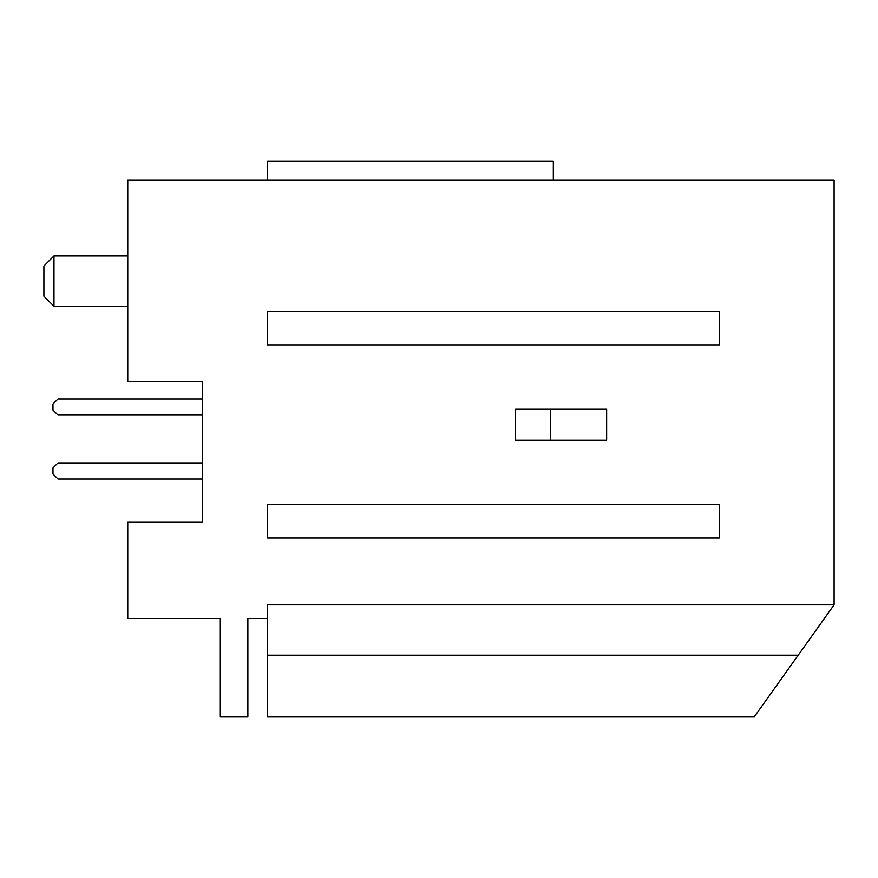 <?xml version="1.0" encoding="UTF-8"?>
<svg xmlns="http://www.w3.org/2000/svg" width="878" height="878" viewBox="0 0 878 878"><rect width="100%" height="100%" fill="white"/><g stroke="black" fill="none" stroke-linecap="round" stroke-linejoin="round"><path stroke-width="1.32" d="M53.975 306.29L43.9 296.215L43.9 266.001L53.975 255.926L53.975 306.29L127.76 306.29M550.583 440.229L515.551 440.229L515.551 409.247L606.643 409.247L606.643 440.229L550.583 440.229L550.583 409.247M202.412 381.787L202.412 398.963L58.003 398.963L52.965 404.001L52.965 410.037L58.003 415.074L202.412 415.074L202.412 462.925L58.003 462.925L52.965 467.963L52.965 473.999L58.003 479.037L202.412 479.037L202.412 521.982L202.412 381.787L127.76 381.787L127.76 180.253L834.1 180.253L834.1 604.832L754.421 716.624L267.516 716.624L267.516 604.832L834.1 604.832L798.201 655.197L267.516 655.197M202.412 521.982L127.76 521.982L127.76 618.419L220.323 618.419L220.323 716.624L247.87 716.624L247.87 618.419L267.516 618.419M267.516 180.253L267.516 161.376L553.327 161.376L553.327 180.253M719.345 538.016L719.345 504.609L267.516 504.609L267.516 538.016L719.345 538.016M267.516 344.878L719.345 344.878L719.345 311.46L267.516 311.46L267.516 344.878M53.975 255.926L127.76 255.926"/></g></svg>
